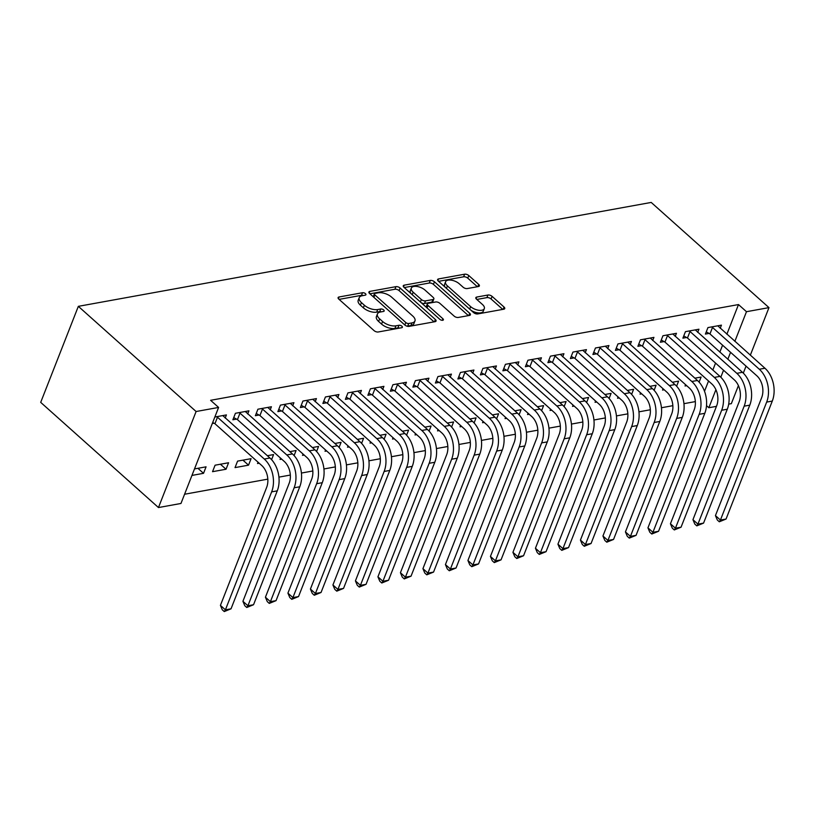 <?xml version="1.0" encoding="UTF-8"?>
<svg xmlns="http://www.w3.org/2000/svg" width="814" height="814" viewBox="0 0 814 814"><rect width="100%" height="100%" fill="white"/><g stroke="black" fill="none" stroke-linecap="round" stroke-linejoin="round"><path stroke-width="1.22" d="M365.445 293.661A2.177 1.048 21.4 0 0 362.525 292.725L339.062 296.978A3.114 1.496 21.4 0 0 338.115 297.588A3.114 1.496 21.4 0 0 338.807 299.125L374.074 330.626A3.114 1.496 21.4 0 0 378.245 331.98L401.709 327.716A2.177 1.048 21.4 0 0 402.37 327.289A2.177 1.048 21.4 0 0 401.882 326.211A2.177 1.048 21.4 0 0 398.962 325.264L395.93 325.824A9.972 4.772 21.4 0 1 382.59 321.499L379.65 318.874A9.972 4.772 21.4 0 1 377.431 313.96A9.972 4.772 21.4 0 1 380.453 311.996L383.486 311.447A2.177 1.048 21.4 0 0 384.147 311.019A2.177 1.048 21.4 0 0 383.669 309.941A2.177 1.048 21.4 0 0 380.749 308.994L377.706 309.544A9.972 4.772 21.4 0 1 364.377 305.23L361.436 302.604A9.972 4.772 21.4 0 1 359.218 297.68A9.972 4.772 21.4 0 1 362.23 295.726L365.272 295.167A2.177 1.048 21.4 0 0 365.924 294.739A2.177 1.048 21.4 0 0 365.445 293.661M363.197 295.543A2.177 1.048 21.4 0 0 361.508 295.319L339.092 299.379M399.643 328.093A2.177 1.048 21.4 0 0 397.954 327.869L394.912 328.418L395.93 325.824M381.42 311.823A2.177 1.048 21.4 0 0 379.731 311.589L376.689 312.138L377.706 309.544M478.429 286.538A3.114 1.496 21.4 0 0 479.375 285.928A3.114 1.496 21.4 0 0 478.683 284.391L468.793 275.549A3.114 1.496 21.4 0 0 464.621 274.206L438.563 278.927A3.114 1.496 21.4 0 0 437.617 279.548A3.114 1.496 21.4 0 0 438.308 281.084L473.575 312.576A3.114 1.496 21.4 0 0 477.747 313.929L503.805 309.198A3.114 1.496 21.4 0 0 504.751 308.587A3.114 1.496 21.4 0 0 504.049 307.051L492.104 296.377A3.114 1.496 21.4 0 0 487.932 295.024L476.78 297.049A3.114 1.496 21.4 0 0 475.834 297.659A3.114 1.496 21.4 0 0 476.536 299.206L482.458 304.497A8.333 3.989 21.4 0 1 484.31 308.608A8.333 3.989 21.4 0 1 478.652 310.246A8.333 3.989 21.4 0 1 470.645 306.634L447.425 285.897A8.333 3.989 21.4 0 1 445.573 281.786A8.333 3.989 21.4 0 1 451.231 280.158A8.333 3.989 21.4 0 1 459.238 283.76L463.115 287.21A3.114 1.496 21.4 0 0 467.277 288.563L478.429 286.538M738.491 304.568L210.612 400.305L218.6 407.438L180.962 503.469L158.465 507.549L40.7 402.37L78.337 306.339L651.21 202.432L768.976 307.621L746.479 311.701L738.491 304.568L726.871 334.218M218.6 407.438L196.103 411.518L78.337 306.339M400.101 288.014A3.114 1.496 21.4 0 0 395.93 286.66L369.871 291.392A3.114 1.496 21.4 0 0 368.925 292.002A3.114 1.496 21.4 0 0 369.617 293.539L404.884 325.04A3.114 1.496 21.4 0 0 409.055 326.383L435.114 321.662A3.114 1.496 21.4 0 0 436.06 321.052A3.114 1.496 21.4 0 0 435.368 319.505L400.101 288.014L399.084 290.608A3.114 1.496 21.4 0 0 394.912 289.255L369.902 293.793M404.212 285.165L430.28 280.433A3.114 1.496 21.4 0 1 434.442 281.786L469.709 313.278A3.114 1.496 21.4 0 1 470.4 314.815A3.114 1.496 21.4 0 1 469.464 315.435L458.302 317.45A3.114 1.496 21.4 0 1 454.141 316.107L439.835 303.327A3.114 1.496 21.4 0 0 435.673 301.984L428.266 303.327A3.114 1.496 21.4 0 0 427.33 303.937A3.114 1.496 21.4 0 0 428.022 305.474L442.908 318.773A2.177 1.048 21.4 0 1 443.396 319.851A2.177 1.048 21.4 0 1 441.91 320.278A2.177 1.048 21.4 0 1 439.814 319.332L403.968 287.311A3.114 1.496 21.4 0 1 403.276 285.775A3.114 1.496 21.4 0 1 404.212 285.165L403.551 286.864M697.71 332.356L698.941 329.222L685.439 331.664L682.895 338.156L686.548 337.495M663.074 388.756L662.555 390.069L664.204 389.764M672.374 382.254L678.601 381.135L676.607 386.212M652.706 340.517L653.937 337.383L640.435 339.835L637.891 346.316L641.544 345.655M618.07 396.917L617.551 398.229L619.21 397.934M627.37 390.425L633.597 389.296L631.603 394.373M607.712 348.677L608.933 345.543L595.441 347.995L592.897 354.477L596.55 353.815M573.066 405.077L572.547 406.389L574.206 406.094M582.376 398.585L588.593 397.456L586.599 402.533M562.708 356.837L563.939 353.703L550.437 356.156L547.893 362.647L551.546 361.986M528.062 413.237L527.543 414.55L529.202 414.255M537.372 406.746L543.589 405.616L541.605 410.694M517.704 364.998L518.935 361.864L505.433 364.316L502.889 370.808L506.542 370.146M483.058 421.398L482.549 422.72L484.198 422.415M492.368 414.906L498.585 413.777L496.601 418.854M472.7 373.168L473.931 370.034L460.429 372.476L457.885 378.968L461.538 378.307M438.054 429.558L437.545 430.881L439.194 430.575M447.364 423.066L453.591 421.937L451.597 427.024M427.696 381.328L428.927 378.195L415.425 380.637L412.881 387.128L416.534 386.467M393.06 437.728L392.541 439.041L394.19 438.736M402.36 431.227L408.587 430.107L406.593 435.185M382.702 389.489L383.923 386.355L370.421 388.807L367.877 395.289L371.53 394.627M348.056 445.889L347.537 447.201L349.196 446.906M357.356 439.397L363.583 438.268L361.589 443.345M337.698 397.649L338.919 394.515L325.427 396.967L322.883 403.449L326.536 402.788M303.052 454.049L302.533 455.362L304.192 455.067M312.362 447.558L318.579 446.428L316.585 451.505M292.694 405.81L293.925 402.676L280.423 405.128L277.879 411.619L281.532 410.948M258.048 462.21L257.529 463.522L259.188 463.227M267.358 455.718L273.575 454.588L271.591 459.666M247.69 413.97L248.921 410.836L235.419 413.288L232.875 419.78L236.528 419.118M226.027 469.24L228.571 462.749L215.079 465.201L212.535 471.682L226.027 469.24L220.421 464.224M704.507 391.28L708.536 381.003M712.83 370.034L715.557 363.095M719.851 352.126L722.578 345.187M184.585 494.24L267.826 479.141M278.917 477.126L290.323 475.061M301.424 473.046L312.83 470.98M323.921 468.966L335.327 466.9M346.428 464.886L357.834 462.82M368.925 460.805L380.331 458.73M391.422 456.725L402.828 454.65M413.929 452.645L425.335 450.569M436.426 448.565L447.832 446.489M458.933 444.475L470.339 442.409M481.43 440.394L492.836 438.329M503.927 436.314L515.343 434.249M526.434 432.234L537.84 430.168M548.931 428.154L560.337 426.088M571.438 424.074L582.844 422.008M593.935 419.993L605.341 417.928M616.432 415.913L627.848 413.848M638.939 411.833L650.345 409.768M661.436 407.753L672.842 405.677M683.943 403.673L695.349 401.597M191.962 475.417L203.531 473.321L197.924 468.315M194.505 468.925L206.074 466.829L203.531 473.321M214.845 417.022L226.414 414.916L225.193 418.05M212.301 423.504L214.031 423.199M248.535 465.16L251.078 458.669L237.576 461.121L235.032 467.602L248.535 465.16L242.928 460.144M270.187 409.89L271.418 406.756L257.916 409.208L255.372 415.7L259.025 415.038M280.555 458.129L280.036 459.442L281.685 459.147M289.855 451.638L296.082 450.508L294.088 455.586M315.191 401.729L316.422 398.595L302.92 401.048L300.376 407.529L304.029 406.868M325.549 449.969L325.04 451.282L326.689 450.987M334.859 443.477L341.076 442.348L339.092 447.425M360.195 393.569L361.426 390.435L347.924 392.887L345.38 399.369L349.033 398.707M370.553 441.809L370.044 443.121L371.693 442.816M379.863 435.307L386.08 434.188L384.096 439.265M405.199 385.409L406.43 382.275L392.928 384.717L390.384 391.208L394.037 390.547M415.557 433.638L415.038 434.961L416.697 434.656M424.867 427.147L431.084 426.017L429.09 431.105M450.203 377.248L451.424 374.114L437.932 376.556L435.388 383.048L439.041 382.387M460.561 425.478L460.042 426.801L461.701 426.495M469.861 418.986L476.088 417.857L474.094 422.944M495.207 369.088L496.428 365.944L482.926 368.396L480.392 374.888L484.035 374.226M505.565 417.317L505.046 418.63L506.705 418.335M514.865 410.826L521.092 409.696L519.098 414.774M540.201 360.917L541.432 357.784L527.93 360.236L525.386 366.727L529.039 366.066M550.559 409.157L550.05 410.47L551.699 410.175M559.869 402.665L566.096 401.536L564.102 406.613M585.205 352.757L586.436 349.623L572.934 352.075L570.39 358.567L574.043 357.895M595.563 400.997L595.054 402.309L596.703 402.014M604.873 394.505L611.09 393.376L609.106 398.453M630.209 344.597L631.44 341.463L617.938 343.915L615.394 350.396L619.047 349.735M640.567 392.836L640.048 394.149L641.707 393.854M649.877 386.345L656.094 385.215L654.11 390.293M675.213 336.436L676.444 333.302L662.942 335.755L660.398 342.236L664.051 341.575M685.571 384.676L685.052 385.989L686.711 385.683M694.881 378.174L701.098 377.055L699.104 382.132M720.217 328.276L721.438 325.142L707.946 327.584L705.402 334.076L709.055 333.414M716.452 406.349L708.841 407.733L715.913 389.692M720.807 377.208L723.534 370.228M727.838 359.259L730.555 352.32M734.859 341.351L746.479 311.701M738.41 385.612L731.338 403.652L728.683 404.131M743.304 373.117L746.041 366.147M750.335 355.179L768.976 307.621M706.511 405.647L708.841 407.733M196.103 411.518L158.465 507.549M359.218 297.68L358.201 300.274A9.972 4.772 21.4 0 0 360.419 305.199L361.436 302.604M376.689 312.138A9.972 4.772 21.4 0 1 363.359 307.824L360.419 305.199M377.431 313.96L376.414 316.554A9.972 4.772 21.4 0 0 378.632 321.469L379.65 318.874M394.912 328.418A9.972 4.772 21.4 0 1 381.573 324.094L378.632 321.469M434.066 321.856L399.084 290.608M375.04 293.396A2.177 1.048 21.4 0 0 374.379 293.823A2.177 1.048 21.4 0 0 374.867 294.902L405.82 322.548A2.177 1.048 21.4 0 0 408.74 323.494L411.945 322.914A9.972 4.772 21.4 0 0 414.957 320.95A9.972 4.772 21.4 0 0 412.739 316.036L391.585 297.13A9.972 4.772 21.4 0 0 378.245 292.816L375.04 293.396M374.379 293.823L373.361 296.418A2.177 1.048 21.4 0 0 373.392 296.917M406.522 326.017A2.177 1.048 21.4 0 0 407.722 326.088L408.74 323.494M414.957 320.95L413.939 323.555A9.972 4.772 21.4 0 1 410.928 325.508L407.722 326.088M404.253 287.566L429.263 283.028L430.28 280.433M468.406 315.618L433.424 284.381A3.114 1.496 21.4 0 0 429.263 283.028M427.33 303.937L426.312 306.532A3.114 1.496 21.4 0 0 426.424 307.366M425 290.079A8.333 3.989 21.4 0 0 416.982 286.467A8.333 3.989 21.4 0 0 411.324 288.105A8.333 3.989 21.4 0 0 413.176 292.216L421.357 299.521A3.114 1.496 21.4 0 0 425.529 300.875L432.926 299.532A3.114 1.496 21.4 0 0 433.872 298.921A3.114 1.496 21.4 0 0 433.17 297.385L425 290.079M411.324 288.105L410.307 290.7A8.333 3.989 21.4 0 0 411.09 293.671M421.265 302.757A3.114 1.496 21.4 0 0 424.511 303.469L425.529 300.875M433.872 298.921L432.855 301.516A3.114 1.496 21.4 0 1 431.908 302.126L424.511 303.469M445.573 281.786L444.556 284.381A8.333 3.989 21.4 0 0 445.329 287.352M471.041 310.317A8.333 3.989 21.4 0 0 483.292 311.202L484.31 308.608M502.747 309.391L491.086 298.972A3.114 1.496 21.4 0 0 486.914 297.619L476.821 299.46M477.38 286.732L467.775 278.154A3.114 1.496 21.4 0 0 463.604 276.801L438.593 281.339M216.565 416.707L217.48 417.216L214.937 423.707L261.752 465.516A15.873 11.009 79.7 0 1 266.646 487.413L220.421 605.382L225.407 609.839L271.642 491.87A23.809 16.524 -100.3 0 0 264.296 459.035L217.48 417.216M231.034 608.811L224.277 611.568L225.407 609.839L231.034 608.811L277.269 490.852A23.809 16.524 -100.3 0 0 269.922 458.007L222.761 415.588M214.937 423.707L212.708 422.466M224.277 611.568L222.283 609.788L220.421 605.382M239.072 412.627L239.977 413.136L237.444 419.627L284.259 461.436A15.873 11.009 79.7 0 1 289.153 483.333L242.918 601.302L247.914 605.758L294.139 487.79A23.809 16.524 -100.3 0 0 286.803 454.955L239.977 413.136M253.541 604.731L246.774 607.488L247.914 605.758L253.541 604.731L299.766 486.772A23.809 16.524 -100.3 0 0 292.43 453.927L245.268 411.497M237.444 419.627L233.74 417.562M246.774 607.488L244.78 605.708L242.918 601.302M261.569 408.547L262.484 409.055L259.941 415.537L306.756 457.356A15.873 11.009 79.7 0 1 311.65 479.253L265.425 597.222L270.411 601.678L316.646 483.709A23.809 16.524 -100.3 0 0 309.3 450.864L262.484 409.055M276.038 600.651L269.281 603.408L270.411 601.678L276.038 600.651L322.273 482.682A23.809 16.524 -100.3 0 0 314.926 449.847L267.765 407.417M259.941 415.537L256.247 413.481M269.281 603.408L267.287 601.617L265.425 597.222M284.076 404.466L284.981 404.975L282.438 411.457L329.263 453.276A15.873 11.009 79.7 0 1 334.157 475.173L287.922 593.131L292.908 597.588L339.143 479.629A23.809 16.524 -100.3 0 0 331.807 446.784L284.981 404.975M298.534 596.57L291.778 599.328L292.908 597.588L298.534 596.57L344.77 478.601A23.809 16.524 -100.3 0 0 337.423 445.767L290.272 403.337M282.438 411.457L278.744 409.401M291.778 599.328L289.784 597.537L287.922 593.131M306.573 400.386L307.488 400.895L304.945 407.376L351.76 449.196A15.873 11.009 79.7 0 1 356.654 471.092L310.419 589.051L315.415 593.508L361.64 475.549A23.809 16.524 -100.3 0 0 354.304 442.704L307.488 400.895M321.042 592.49L314.285 595.248L315.415 593.508L321.042 592.49L367.267 474.521A23.809 16.524 -100.3 0 0 359.93 441.687L312.769 399.257M304.945 407.376L301.241 405.321M314.285 595.248L312.291 593.457L310.419 589.051M329.08 396.306L329.985 396.805L327.442 403.296L374.257 445.116A15.873 11.009 79.7 0 1 379.151 467.002L332.926 584.971L337.912 589.428L384.147 471.459A23.809 16.524 -100.3 0 0 376.801 438.624L329.985 396.805M343.539 588.41L336.782 591.157L337.912 589.428L343.539 588.41L389.774 470.441A23.809 16.524 -100.3 0 0 382.427 437.606L335.266 395.177M327.442 403.296L323.748 401.241M336.782 591.157L334.788 589.377L332.926 584.971M351.577 392.216L352.493 392.724L349.949 399.216L396.764 441.035A15.873 11.009 79.7 0 1 401.658 462.922L355.423 580.891L360.419 585.347L406.644 467.378A23.809 16.524 -100.3 0 0 399.308 434.544L352.493 392.724M366.046 584.33L359.289 587.077L360.419 585.347L366.046 584.33L412.271 466.361A23.809 16.524 -100.3 0 0 404.934 433.526L357.773 391.096M349.949 399.216L346.245 397.161M359.289 587.077L357.285 585.297L355.423 580.891M374.074 388.136L374.989 388.644L372.446 395.136L419.261 436.955A15.873 11.009 79.7 0 1 424.155 458.842L377.93 576.811L382.916 581.267L429.151 463.298A23.809 16.524 -100.3 0 0 421.805 430.464L374.989 388.644M388.543 580.25L381.786 582.997L382.916 581.267L388.543 580.25L434.778 462.281A23.809 16.524 -100.3 0 0 427.431 429.446L380.27 387.016M372.446 395.136L368.752 393.081M381.786 582.997L379.792 581.216L377.93 576.811M396.581 384.055L397.486 384.564L394.943 391.056L441.768 432.875A15.873 11.009 79.7 0 1 446.662 454.761L400.427 572.73L405.423 577.187L451.648 459.218A23.809 16.524 -100.3 0 0 444.312 426.383L397.486 384.564M411.039 576.17L404.283 578.917L405.423 577.187L411.039 576.17L457.275 458.201A23.809 16.524 -100.3 0 0 449.928 425.366L402.777 382.936M394.943 391.056L391.249 389M404.283 578.917L402.289 577.136L400.427 572.73M419.078 379.975L419.993 380.484L417.45 386.976L464.265 428.795A15.873 11.009 79.7 0 1 469.159 450.681L422.934 568.65L427.92 573.107L474.155 455.138A23.809 16.524 -100.3 0 0 466.809 422.303L419.993 380.484M433.547 572.089L426.79 574.837L427.92 573.107L433.547 572.089L479.772 454.12A23.809 16.524 -100.3 0 0 472.435 421.286L425.274 378.856M417.45 386.976L413.756 384.92M426.79 574.837L424.796 573.056L422.934 568.65M441.585 375.895L442.49 376.404L439.947 382.895L486.772 424.715A15.873 11.009 79.7 0 1 491.666 446.601L445.431 564.57L450.417 569.027L496.652 451.058A23.809 16.524 -100.3 0 0 489.306 418.223L442.49 376.404M456.043 568.009L449.287 570.756L450.417 569.027L456.043 568.009L502.279 450.04A23.809 16.524 -100.3 0 0 494.932 417.206L447.781 374.776M439.947 382.895L436.253 380.83M449.287 570.756L447.293 568.976L445.431 564.57M464.082 371.815L464.998 372.324L462.454 378.815L509.269 420.635A15.873 11.009 79.7 0 1 514.163 442.521L467.928 560.49L472.924 564.947L519.149 446.978A23.809 16.524 -100.3 0 0 511.813 414.143L464.998 372.324M478.551 563.929L471.794 566.676L472.924 564.947L478.551 563.929L524.776 445.96A23.809 16.524 -100.3 0 0 517.439 413.125L470.278 370.696M462.454 378.815L458.75 376.75M471.794 566.676L469.79 564.896L467.928 560.49M486.579 367.735L487.494 368.243L484.951 374.735L531.766 416.544A15.873 11.009 79.7 0 1 536.66 438.441L490.435 556.41L495.421 560.866L541.656 442.897A23.809 16.524 -100.3 0 0 534.31 410.063L487.494 368.243M501.048 559.849L494.291 562.596L495.421 560.866L501.048 559.849L547.283 441.88A23.809 16.524 -100.3 0 0 539.936 409.035L492.775 366.615M484.951 374.735L481.257 372.67M494.291 562.596L492.297 560.815L490.435 556.41M509.086 363.654L509.991 364.163L507.448 370.655L554.273 412.464A15.873 11.009 79.7 0 1 559.167 434.361L512.932 552.33L517.928 556.786L564.153 438.817A23.809 16.524 -100.3 0 0 556.817 405.983L509.991 364.163M523.544 555.759L516.788 558.516L517.928 556.786L523.544 555.759L569.78 437.8A23.809 16.524 -100.3 0 0 562.443 404.955L515.282 362.535M507.448 370.655L503.754 368.589M516.788 558.516L514.794 556.735L512.932 552.33M531.583 359.574L532.498 360.083L529.955 366.575L576.77 408.384A15.873 11.009 79.7 0 1 581.664 430.28L535.439 548.249L540.425 552.706L586.66 434.737A23.809 16.524 -100.3 0 0 579.314 401.902L532.498 360.083M546.052 551.678L539.295 554.436L540.425 552.706L546.052 551.678L592.277 433.72A23.809 16.524 -100.3 0 0 584.94 400.875L537.779 358.445M529.955 366.575L526.261 364.509M539.295 554.436L537.301 552.655L535.439 548.249M554.09 355.494L554.995 356.003L552.452 362.484L599.277 404.304A15.873 11.009 79.7 0 1 604.171 426.2L557.936 544.169L562.922 548.626L609.157 430.657A23.809 16.524 -100.3 0 0 601.821 397.812L554.995 356.003M568.548 547.598L561.792 550.356L562.922 548.626L568.548 547.598L614.784 429.629A23.809 16.524 -100.3 0 0 607.437 396.794L560.286 354.365M552.452 362.484L548.758 360.429M561.792 550.356L559.798 548.565L557.936 544.169M576.587 351.414L577.502 351.923L574.959 358.404L621.774 400.223A15.873 11.009 79.7 0 1 626.668 422.12L580.433 540.079L585.429 544.535L631.654 426.577A23.809 16.524 -100.3 0 0 624.318 393.732L577.502 351.923M591.056 543.518L584.299 546.275L585.429 544.535L591.056 543.518L637.281 425.549A23.809 16.524 -100.3 0 0 629.944 392.714L582.783 350.285M574.959 358.404L571.255 356.349M584.299 546.275L582.295 544.485L580.433 540.079M599.084 347.334L599.999 347.843L597.456 354.324L644.271 396.143A15.873 11.009 79.7 0 1 649.165 418.04L602.94 535.999L607.926 540.455L654.161 422.497A23.809 16.524 -100.3 0 0 646.815 389.652L599.999 347.843M613.553 539.438L606.796 542.195L607.926 540.455L613.553 539.438L659.788 421.469A23.809 16.524 -100.3 0 0 652.441 388.634L605.28 346.204M597.456 354.324L593.762 352.269M606.796 542.195L604.802 540.404L602.94 535.999M621.591 343.254L622.496 343.752L619.963 350.244L666.778 392.063A15.873 11.009 79.7 0 1 671.672 413.95L625.437 531.918L630.433 536.375L676.658 418.406A23.809 16.524 -100.3 0 0 669.322 385.571L622.496 343.752M636.06 535.358L629.293 538.105L630.433 536.375L636.06 535.358L682.285 417.389A23.809 16.524 -100.3 0 0 674.948 384.554L627.787 342.124M619.963 350.244L616.259 348.189M629.293 538.105L627.299 536.324L625.437 531.918M644.088 339.163L645.003 339.672L642.46 346.164L689.275 387.983A15.873 11.009 79.7 0 1 694.169 409.869L647.944 527.838L652.93 532.295L699.165 414.326A23.809 16.524 -100.3 0 0 691.819 381.491L645.003 339.672M658.557 531.277L651.8 534.025L652.93 532.295L658.557 531.277L704.792 413.309A23.809 16.524 -100.3 0 0 697.445 380.474L650.284 338.044M642.46 346.164L638.766 344.108M651.8 534.025L649.806 532.244L647.944 527.838M666.595 335.083L667.5 335.592L664.957 342.084L711.782 383.903A15.873 11.009 79.7 0 1 716.676 405.789L670.441 523.758L675.437 528.215L721.662 410.246A23.809 16.524 -100.3 0 0 714.326 377.411L667.5 335.592M681.053 527.197L674.297 529.945L675.437 528.215L681.053 527.197L727.289 409.228A23.809 16.524 -100.3 0 0 719.942 376.394L672.791 333.964M664.957 342.084L661.263 340.028M674.297 529.945L672.303 528.164L670.441 523.758M689.092 331.003L690.007 331.512L687.464 338.003L734.279 379.823A15.873 11.009 79.7 0 1 739.173 401.709L692.948 519.678L697.934 524.135L744.159 406.166A23.809 16.524 -100.3 0 0 736.823 373.331L690.007 331.512M703.561 523.117L696.804 525.864L697.934 524.135L703.561 523.117L749.786 405.148A23.809 16.524 -100.3 0 0 742.449 372.313L695.288 329.884M687.464 338.003L683.76 335.948M696.804 525.864L694.81 524.084L692.948 519.678M711.599 326.923L712.504 327.432L709.961 333.923L756.786 375.742A15.873 11.009 79.7 0 1 761.67 397.629L715.445 515.598L720.431 520.054L766.666 402.085A23.809 16.524 -100.3 0 0 759.32 369.251L712.504 327.432M726.057 519.037L719.301 521.784L720.431 520.054L726.057 519.037L772.293 401.068A23.809 16.524 -100.3 0 0 764.946 368.233L717.785 325.803M709.961 333.923L706.267 331.868M719.301 521.784L717.307 520.004L715.445 515.598M361.508 295.319L362.525 292.725M397.954 327.869L398.962 325.264M379.731 311.589L380.749 308.994M363.359 307.824L364.377 305.23M381.573 324.094L382.59 321.499M338.39 298.677L339.062 296.978M434.473 321.774L435.368 319.505M369.2 293.091L369.871 291.392M394.912 289.255L395.93 286.66M373.901 297.364L374.867 294.902M404.853 325.01L405.82 322.548M410.928 325.508L411.945 322.914M433.424 284.381L434.442 281.786M468.823 315.547L469.709 313.278M427.055 307.936L428.022 305.474M442.307 320.309L442.908 318.773M412.21 294.678L413.176 292.216M420.39 301.984L421.357 299.521M431.908 302.126L432.926 299.532M446.459 288.359L447.425 285.897M469.678 309.096L470.645 306.634M476.109 298.758L476.78 297.049M486.914 297.619L487.932 295.024M491.086 298.972L492.104 296.377M503.164 309.32L504.049 307.051M437.891 280.637L438.563 278.927M463.604 276.801L464.621 274.206M467.775 278.154L468.793 275.549M477.798 286.66L478.683 284.391M264.296 459.035L269.922 458.007M271.642 491.87L277.269 490.852M286.803 454.955L292.43 453.927M294.139 487.79L299.766 486.772M309.3 450.864L314.926 449.847M316.646 483.709L322.273 482.682M331.807 446.784L337.423 445.767M339.143 479.629L344.77 478.601M354.304 442.704L359.93 441.687M361.64 475.549L367.267 474.521M376.801 438.624L382.427 437.606M384.147 471.459L389.774 470.441M399.308 434.544L404.934 433.526M406.644 467.378L412.271 466.361M421.805 430.464L427.431 429.446M429.151 463.298L434.778 462.281M444.312 426.383L449.928 425.366M451.648 459.218L457.275 458.201M466.809 422.303L472.435 421.286M474.155 455.138L479.772 454.12M489.306 418.223L494.932 417.206M496.652 451.058L502.279 450.04M511.813 414.143L517.439 413.125M519.149 446.978L524.776 445.96M534.31 410.063L539.936 409.035M541.656 442.897L547.283 441.88M556.817 405.983L562.443 404.955M564.153 438.817L569.78 437.8M579.314 401.902L584.94 400.875M586.66 434.737L592.277 433.72M601.821 397.812L607.437 396.794M609.157 430.657L614.784 429.629M624.318 393.732L629.944 392.714M631.654 426.577L637.281 425.549M646.815 389.652L652.441 388.634M654.161 422.497L659.788 421.469M669.322 385.571L674.948 384.554M676.658 418.406L682.285 417.389M691.819 381.491L697.445 380.474M699.165 414.326L704.792 413.309M714.326 377.411L719.942 376.394M721.662 410.246L727.289 409.228M736.823 373.331L742.449 372.313M744.159 406.166L749.786 405.148M759.32 369.251L764.946 368.233M766.666 402.085L772.293 401.068"/></g></svg>
